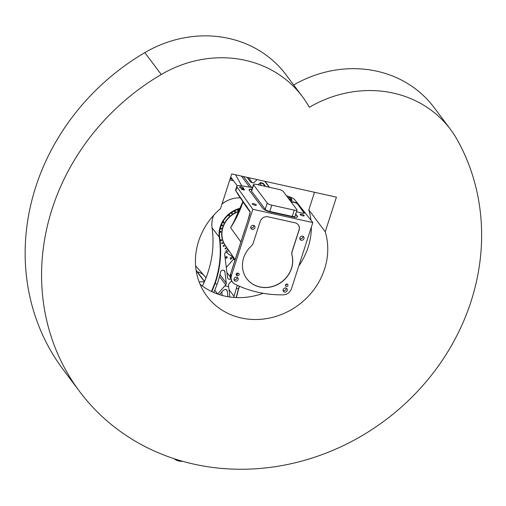 <?xml version="1.0" encoding="UTF-8"?>
<svg xmlns="http://www.w3.org/2000/svg" width="506" height="506" viewBox="0 0 506 506"><rect width="100%" height="100%" fill="white"/><g stroke="black" fill="none" stroke-linecap="round" stroke-linejoin="round"><path stroke-width="0.76" d="M296.858 209.623L283.233 191.458A3.896 1.006 17.9 0 0 278.661 189.352L256.219 184.38A3.896 1.006 17.9 0 0 253.493 184.494A3.896 1.006 17.9 0 0 253.614 184.899L267.238 203.064A3.896 1.006 17.9 0 0 271.817 205.17L294.252 210.142A3.896 1.006 17.9 0 0 296.978 210.028A3.896 1.006 17.9 0 0 296.858 209.623M296.978 210.028L294.954 216.296A3.896 1.006 -162.1 0 1 292.228 216.416L269.787 211.445A3.896 1.006 -162.1 0 1 265.214 209.332L251.59 191.173A3.896 1.006 -162.1 0 1 251.469 190.768L253.493 184.494M295.706 213.968L297.326 216.125A6.496 1.682 -162.1 0 1 297.522 216.796A6.496 1.682 -162.1 0 1 292.98 216.992L270.539 212.02A6.496 1.682 -162.1 0 1 262.918 208.504L249.294 190.345A6.496 1.682 -162.1 0 1 249.091 189.668A6.496 1.682 -162.1 0 1 251.982 189.187M295.605 214.266L297.224 216.423A6.496 1.682 -162.1 0 1 297.446 216.941M233.437 180.68A10.234 9.285 -36.9 0 1 229.838 179.756M260.027 183.166L261.349 185.519M235.549 174.798L241.741 185.828M257.143 179.579L253.892 182.691A1.948 0.506 17.9 0 1 252.114 182.571A1.948 0.506 17.9 0 1 250.28 181.635L247.067 177.347M257.978 184.772L259.907 183.235A1.948 0.506 -162.1 0 1 261.684 183.355A1.948 0.506 -162.1 0 1 263.518 184.292L263.664 183.842A1.948 0.506 17.9 0 0 261.823 182.906A1.948 0.506 17.9 0 0 260.052 182.786M263.664 183.842L265.631 186.467M259.907 183.235L258.237 184.829M265.055 186.341L263.518 184.292M222.476 228.13A21.606 19.595 143.1 0 0 222.14 230.401M221.906 233.304A22.745 20.626 -36.9 0 1 226.751 219.756M237.396 211.774A22.745 20.626 -36.9 0 1 239.294 211.116M249.072 189.826A6.496 1.682 -162.1 0 1 251.88 189.491M304.232 213.298A1.948 0.506 17.9 0 0 304.22 213.273L297.092 203.349L304.315 212.975A1.948 0.506 17.9 0 1 304.372 213.178A1.948 0.506 17.9 0 1 303.012 213.235L296.415 211.774M297.092 203.349A1.948 0.506 17.9 0 0 294.802 202.292L294.707 202.59A1.948 0.506 17.9 0 1 296.997 203.646M290.672 201.375L294.802 202.292M290.963 201.761L294.707 202.59M239.155 211.438A23.225 21.069 143.1 0 0 225.315 245.435L235.138 259.723M260.198 221.476A6.496 5.895 -36.9 0 1 268.11 216.827L295.036 222.792A6.496 5.895 -36.9 0 1 298.306 224.866A6.496 5.895 -36.9 0 1 299.09 230.091L292.114 251.691A6.496 5.895 143.1 0 0 292 255.03A25.989 23.573 -36.9 0 1 277.845 284.423A25.989 23.573 -36.9 0 1 246.795 278.711A25.989 23.573 -36.9 0 1 251.311 246.024A6.496 5.895 143.1 0 0 253.221 243.076L260.198 221.476M298.268 224.809A6.496 5.895 -36.9 0 1 299.008 229.983L292.032 251.577A6.496 5.895 143.1 0 0 291.918 254.923A25.989 23.573 -36.9 0 1 277.8 284.296A25.989 23.573 -36.9 0 1 246.757 278.654M287.699 197.41A2.195 0.569 -162.1 0 1 290.14 197.865A2.195 0.569 -162.1 0 1 291.614 198.921A2.195 0.569 -162.1 0 1 290.077 198.991A2.195 0.569 -162.1 0 1 288.477 198.447M254.809 205.183A2.195 0.569 -162.1 0 1 252.171 203.773A2.195 0.569 -162.1 0 1 254.429 203.905A2.195 0.569 -162.1 0 1 256.346 205.12A2.195 0.569 -162.1 0 1 254.809 205.183M242.21 188.384A2.195 0.569 -162.1 0 1 239.572 186.973A2.195 0.569 -162.1 0 1 241.83 187.106A2.195 0.569 -162.1 0 1 243.747 188.321A2.195 0.569 -162.1 0 1 242.21 188.384M302.677 215.784A2.195 0.569 -162.1 0 1 300.039 214.373A2.195 0.569 -162.1 0 1 302.297 214.506A2.195 0.569 -162.1 0 1 304.214 215.72A2.195 0.569 -162.1 0 1 302.677 215.784M290.514 199.56A1.297 0.335 -162.1 0 1 292.076 200.401A1.297 0.335 -162.1 0 1 290.735 200.319A1.297 0.335 -162.1 0 1 289.603 199.598A1.297 0.335 -162.1 0 1 290.514 199.56M242.342 188.896L242.943 189.029A1.297 0.335 -162.1 0 1 244.506 189.864A1.297 0.335 -162.1 0 1 243.601 189.902L243 189.769A1.297 0.335 -162.1 0 1 241.438 188.934A1.297 0.335 -162.1 0 1 242.342 188.896L242.146 189.497M235.606 190.098L237.833 194.222L245.499 205.404M246.314 205.746L250.16 212.21A0.974 0.885 -34.4 0 1 250.103 211.508L248.731 209.509M245.954 205.67L235.568 190.269M286.453 195.752A113.711 29.411 -162.1 0 1 287.085 195.936A8.121 2.1 -162.1 0 1 294.884 199.845L312.822 222.57L291.418 288.85C289.963 292.544 287.269 294.536 283.322 294.84A113.793 103.218 -36.9 0 1 234.828 284.1L233.095 282.873L231.647 280.798L231.065 278.464L231.248 276.213L252.829 209.282L237.036 187.03A8.121 2.1 -162.1 0 1 236.821 186.24A8.121 2.1 -162.1 0 1 240.9 185.702A113.711 29.411 -162.1 0 1 252.475 187.656M287.104 284.075A1.297 1.176 -36.9 0 1 287.427 286.213A1.297 1.176 -36.9 0 1 285.713 284.631A1.297 1.176 -36.9 0 1 287.104 284.075M285.504 285.068A1.297 1.176 143.1 0 0 286.87 284.049M236.131 274.157L236.498 274.239A1.297 1.176 143.1 0 0 238.111 273.221M238.339 273.272A1.297 1.176 -36.9 0 1 238.958 275.106A1.297 1.176 -36.9 0 1 237.567 275.662L236.966 275.53A1.297 1.176 -36.9 0 1 236.346 273.695A1.297 1.176 -36.9 0 1 237.738 273.139L238.339 273.272M252.197 229.382A2.195 1.986 -36.9 0 1 251.653 225.777A2.195 1.986 -36.9 0 1 254.543 228.446A2.195 1.986 -36.9 0 1 252.197 229.382M250.742 227.833A2.195 1.986 143.1 0 0 253.879 225.48M248.497 218.535L244.518 230.856M232.292 268.705L230.262 274.998L230.274 277.971M234.006 279.647A2.195 1.986 143.1 0 0 237.15 277.294M235.461 281.197A2.195 1.986 -36.9 0 1 234.917 277.592A2.195 1.986 -36.9 0 1 237.807 280.261A2.195 1.986 -36.9 0 1 235.461 281.197M230.394 274.435L231.299 280.457L230.515 274.208L249.977 213.943L250.103 211.508M284.524 292.063A2.195 1.986 -36.9 0 1 283.98 288.458A2.195 1.986 -36.9 0 1 286.877 291.127A2.195 1.986 -36.9 0 1 284.524 292.063M283.075 290.514A2.195 1.986 143.1 0 0 286.213 288.161M301.26 240.249A2.195 1.986 -36.9 0 1 300.716 236.644A2.195 1.986 -36.9 0 1 303.613 239.313A2.195 1.986 -36.9 0 1 301.26 240.249M299.811 238.699A2.195 1.986 143.1 0 0 302.949 236.346M312.822 222.57L252.829 209.282M236.106 217.82L230.603 227.744C235.904 219.579 240.008 211.008 242.931 202.027L243.013 201.78M240.888 241.925L230.603 227.744L233.842 221.982M202.406 286.035A104.875 95.128 143.1 0 0 212.065 227.902A25.989 23.573 -36.9 0 1 213.652 215.303M221.976 204.101A25.989 23.573 -36.9 0 1 240.312 197.846M240.521 208.156A25.989 23.573 143.1 0 0 219.288 237.529A104.875 95.128 -36.9 0 1 214.696 283.493L211.476 291.475M211.856 291.652L215.075 283.67A105.204 95.419 143.1 0 0 219.68 237.573A25.667 23.282 -36.9 0 1 240.331 208.643M228.725 250.394L226.65 252.538L225.828 251.444L227.751 249.072L228.51 250.084M226.65 252.538A26.805 24.313 143.1 0 0 232.988 256.599M233.532 257.39A3.251 2.947 -36.9 0 1 233.513 257.484A2.6 2.359 143.1 0 0 235.031 260.059M213.836 292.55L217.169 284.138A107.474 97.487 143.1 0 0 220.559 272A2.277 2.062 143.1 0 1 224.898 271.798L226.29 283.12L219.952 274.663M219.477 276.523L225.733 284.859A2.277 2.062 143.1 0 0 226.29 283.12M225.733 284.859L217.593 294.018M229.882 297.003L228.503 285.473A2.277 2.062 143.1 0 1 229.066 283.733L231.565 280.862M237.339 285.302A107.474 97.487 143.1 0 0 236.359 288.388L233.728 297.42M239.294 286.181A105.204 95.419 143.1 0 0 238.452 288.85L236.144 297.566M226.694 247.44A23.39 21.214 -36.9 0 1 225.568 246.074A23.39 21.214 -36.9 0 1 239.3 211.097M226.283 252.051A2.277 2.062 143.1 0 0 224.683 254.505L227.529 277.573A2.277 2.062 143.1 0 0 230.559 279.015M229.332 215.758A0.525 0.481 -36.9 0 1 228.813 214.961A0.525 0.481 -36.9 0 1 229.522 215.025A0.525 0.481 -36.9 0 1 229.332 215.758M235.062 211.887A0.525 0.481 -36.9 0 1 234.544 211.084A0.525 0.481 -36.9 0 1 235.252 211.154A0.525 0.481 -36.9 0 1 235.062 211.887M238.231 210.534A0.525 0.481 -36.9 0 1 237.712 209.731A0.525 0.481 -36.9 0 1 238.421 209.8A0.525 0.481 -36.9 0 1 238.231 210.534M232.077 213.64A0.525 0.481 -36.9 0 1 231.558 212.843A0.525 0.481 -36.9 0 1 232.267 212.906A0.525 0.481 -36.9 0 1 232.077 213.64M220.844 231.938A0.525 0.481 -36.9 0 1 219.933 232.146A0.525 0.481 -36.9 0 1 220.072 231.444A0.525 0.481 -36.9 0 1 220.844 231.938M222.444 225.493A0.525 0.481 -36.9 0 1 221.539 225.701A0.525 0.481 -36.9 0 1 221.672 225.006A0.525 0.481 -36.9 0 1 222.444 225.493M223.911 222.438A0.525 0.481 -36.9 0 1 223.001 222.646A0.525 0.481 -36.9 0 1 223.14 221.944A0.525 0.481 -36.9 0 1 223.911 222.438M221.419 228.68A0.525 0.481 -36.9 0 1 220.508 228.889A0.525 0.481 -36.9 0 1 220.648 228.193A0.525 0.481 -36.9 0 1 221.419 228.68M226.074 248.168A0.525 0.481 -36.9 0 1 225.202 248.75A0.525 0.481 -36.9 0 1 225.334 248.054A0.525 0.481 -36.9 0 1 226.074 248.168M222.615 242.931A0.525 0.481 -36.9 0 1 221.742 243.512A0.525 0.481 -36.9 0 1 221.875 242.817A0.525 0.481 -36.9 0 1 222.615 242.931M221.52 239.958A0.525 0.481 -36.9 0 1 220.641 240.546A0.525 0.481 -36.9 0 1 220.78 239.844A0.525 0.481 -36.9 0 1 221.52 239.958M224.145 245.688A0.525 0.481 -36.9 0 1 223.272 246.27A0.525 0.481 -36.9 0 1 223.405 245.568A0.525 0.481 -36.9 0 1 224.145 245.688M235.239 198.15A25.667 23.282 143.1 0 0 222.001 204.019M224.544 244.215A23.39 21.214 -36.9 0 1 224.082 243.765M233.696 259.002L226.29 267.51M219.408 294.631L223.443 290.153L225.746 289.369L226.89 290.09L227.251 291.001L227.896 296.693M221.767 292.025L222.185 295.441M220.085 293.891A0.797 0.727 -36.9 0 1 219.857 294.77M221.881 230.9A19.816 17.976 143.1 0 0 221.982 231.78M222.109 230.641A19.494 17.678 -36.9 0 1 222.064 229.863M231.179 257.668A0.797 0.727 -36.9 0 1 231.375 258.977A0.797 0.727 -36.9 0 1 230.325 258.009A0.797 0.727 -36.9 0 1 231.179 257.668M226.694 256.675A0.797 0.727 -36.9 0 1 226.89 257.984A0.797 0.727 -36.9 0 1 225.834 257.016A0.797 0.727 -36.9 0 1 226.694 256.675M236.353 297.579L238.668 288.799A104.875 95.128 -36.9 0 1 239.471 286.257M225.708 257.282A0.797 0.727 143.1 0 0 226.543 256.656M230.198 258.275A0.797 0.727 143.1 0 0 231.033 257.649M196.107 270.217L204.538 281.425M204.443 281.633L196.164 270.615M181.964 461.105A12.669 11.493 -36.9 0 1 174.893 458.948M174.089 458.689A12.998 11.79 143.1 0 0 178.89 461.017A12.998 11.79 143.1 0 0 182.54 461.27M325.238 231.786A68.386 62.029 -36.9 0 1 289.622 310.652A68.386 62.029 -36.9 0 1 206.891 296.162A68.386 62.029 -36.9 0 1 220.521 208.599L231.716 173.944L336.427 197.138L325.238 231.786L308.818 209.901L314.511 192.286M293.682 84.983A113.711 103.142 -36.9 0 1 434.059 107.5L450.473 129.384A113.711 103.142 143.1 0 0 309.343 107.304A113.711 103.142 143.1 0 0 302.386 96.583A113.711 103.142 143.1 0 0 161.256 74.508A227.415 206.277 143.1 0 0 79.67 391.587A227.415 206.277 143.1 0 0 373.871 428.272A227.415 206.277 143.1 0 0 457.424 140.105A113.711 103.142 143.1 0 0 450.473 129.384M79.67 391.587L63.256 369.703A227.415 206.277 -36.9 0 1 144.836 52.624A113.711 103.142 -36.9 0 1 285.972 74.698L302.386 96.583M200.028 284.208A68.386 62.029 143.1 0 0 263.183 293.297M298.837 265.878A68.386 62.029 143.1 0 0 311.348 227.143M310.943 220.192A68.386 62.029 143.1 0 0 308.818 209.901M292.228 216.416L294.252 210.142M269.787 211.445L271.817 205.17M265.214 209.332L267.238 203.064M251.59 191.173L253.614 184.899M230.243 178.504A8.855 8.033 143.1 0 0 232.412 179.314M230.325 178.245A8.526 7.735 143.1 0 0 232.203 179.035M230.477 177.777A8.039 7.293 143.1 0 0 231.71 178.378M231.621 178.257L230.534 177.612A7.716 7.002 143.1 0 0 231.615 178.251M230.603 177.378A7.457 6.761 143.1 0 0 231.324 177.865M249.711 187.15L241.425 176.094M243.475 176.55L251.697 187.511M269.224 187.258L264.714 181.256M221.9 233.449A1.379 1.252 -36.9 0 1 221.919 232.703L221.9 233.449M242.722 189.699L242.943 189.029M237.036 187.03L235.847 190.718A0.974 0.885 145.6 0 0 235.802 190.92M231.425 275.561L230.489 274.119M236.498 274.239L237.567 275.662M236.1 274.372L236.966 275.53M248.977 210.458L242.931 202.027A3.251 0.841 17.9 0 1 242.842 201.711L242.88 201.59M212.065 227.902L219.68 237.573M217.169 284.138L214.696 283.493M228.649 286.681L224.873 285.846M238.668 288.799L236.359 288.388M230.116 276.788L226.903 272.506M223.753 270.274L224.898 271.798M234.177 296.516L229.009 289.628M226.112 289.489L227.251 291.001M217.618 293.992L214.803 290.235M233.513 257.484L232.779 256.504M197.049 271.779A16.243 14.737 143.1 0 0 196.341 271.646M204.279 282.019A16.243 14.737 143.1 0 0 199.143 281.975M195.607 265.821L205.373 276.997A16.243 14.737 143.1 0 0 197.353 271.849M161.256 74.508L144.836 52.624M230.243 178.51L232.425 179.333M269.527 187.328L265.024 181.325M236.821 186.24L235.638 189.908M231.293 280.45L232.203 281.81M231.893 269.768L244.765 229.92M248.098 219.591L250.198 212.261M233.658 222.305L242.842 201.711M225.701 201.489L225.151 201.812M233.905 259.281L231.28 255.783M205.373 276.997L206.012 277.845M252.273 182.615L248.566 177.682M237.276 185.797L230.711 177.049"/></g></svg>

